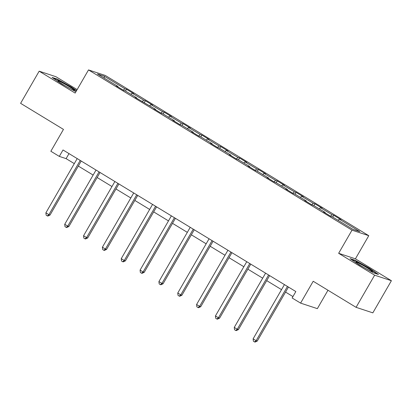 <?xml version="1.0" encoding="UTF-8"?>
<svg xmlns="http://www.w3.org/2000/svg" width="412" height="412" viewBox="0 0 412 412"><rect width="100%" height="100%" fill="white"/><g stroke="black" fill="none" stroke-linecap="round" stroke-linejoin="round"><path stroke-width="0.62" d="M77.142 89.61L55.924 76.709L39.161 71.183L20.6 103.33L63.469 129.399L50.851 151.256L59.302 156.395L66.1 158.635L74.299 163.621M368.776 235.685L105.276 75.448L88.508 69.922L352.008 230.159L368.776 235.685L355.412 258.829L338.643 253.303L374.632 275.185L391.4 280.711L355.412 258.829M391.4 280.711L372.839 312.857L356.076 307.331L313.202 281.262L300.585 303.119L317.353 308.645L327.973 290.244M374.632 275.185L356.076 307.331M117.878 86.87L117.961 86.458L116.308 85.912L123.554 90.321L125.207 90.867L136.799 97.917L135.146 97.371L155.638 109.371L153.985 108.825L161.231 113.233L162.884 113.779L174.477 120.824L172.824 120.283L180.07 124.687L181.723 125.233L193.316 132.283L191.662 131.737L198.908 136.145L200.562 136.686L212.154 143.737L210.501 143.191L217.747 147.599L219.4 148.145L230.993 155.195L229.34 154.649L236.586 159.053L238.239 159.599L249.832 166.649L248.178 166.103L255.425 170.511L257.078 171.057L268.67 178.108L267.017 177.562L274.263 181.965L275.916 182.511L287.509 189.561L285.856 189.015L293.102 193.424L294.755 193.97L306.348 201.015L304.695 200.474L311.941 204.877L313.594 205.423L325.186 212.474L323.533 211.928L330.779 216.336L332.433 216.877L352.96 229.366L359.851 231.632L339.323 219.148L340.976 219.694L333.73 215.285L332.711 217.047M117.961 86.458L97.433 73.975L104.318 76.246L124.851 88.729L126.505 89.275L125.485 91.037M333.73 215.285L332.077 214.745L320.484 207.694L322.138 208.24L314.892 203.832L313.238 203.286L301.646 196.236L303.299 196.782L296.053 192.378L294.4 191.832L282.807 184.782L284.46 185.328L277.214 180.919L275.561 180.374L263.968 173.323L265.622 173.869L258.375 169.466L256.722 168.92L245.13 161.87L246.783 162.416L239.537 158.007L237.884 157.461L226.291 150.416L227.944 150.957L220.698 146.554L219.045 146.008L207.452 138.957L209.105 139.503L201.859 135.095L200.206 134.554L188.614 127.504L190.267 128.044L183.021 123.641L181.368 123.095L169.775 116.045L171.428 116.591L164.182 112.182L162.529 111.642L150.936 104.591L152.589 105.137L145.343 100.729L143.69 100.183L132.097 93.133L133.751 93.678L126.505 89.275M300.585 303.119L292.129 297.979L295.842 291.552L63.015 149.968L59.302 156.395M136.717 98.324L136.799 97.917M132.097 93.133L130.862 94.307M143.69 100.183L142.161 101.635M155.556 109.783L155.638 109.371M150.936 104.591L149.7 105.76M162.529 111.642L160.999 113.094M174.394 121.236L174.477 120.824M169.775 116.045L168.539 117.214M181.368 123.095L179.838 124.548M193.233 132.695L193.316 132.283M188.614 127.504L187.378 128.673M200.206 134.554L198.677 136.001M212.072 144.148L212.154 143.737M207.452 138.957L206.216 140.126M219.045 146.008L217.515 147.46M230.911 155.602L230.993 155.195M226.291 150.416L225.055 151.585M237.884 157.461L236.354 158.914M249.749 167.061L249.832 166.649M245.13 161.87L243.899 163.039M256.722 168.92L255.193 170.372M268.588 178.514L268.67 178.108M263.968 173.323L262.738 174.497M275.561 180.374L274.031 181.826M287.427 189.973L287.509 189.561M282.807 184.782L281.576 185.951M294.4 191.832L292.87 193.285M306.265 201.427L306.348 201.015M301.646 196.236L300.415 197.41M313.238 203.286L311.709 204.738M325.104 212.886L325.186 212.474M320.484 207.694L319.254 208.863M332.077 214.745L330.548 216.192M339.323 219.148L338.092 220.317M338.643 253.303L352.008 230.159M39.161 71.183L75.144 93.066L88.508 69.922M78.316 166.062L93.138 175.074M97.155 177.52L111.976 186.533M115.993 188.974L130.815 197.987M134.832 200.433L149.654 209.445M153.671 211.886L168.493 220.899M172.51 223.34L187.331 232.358M191.348 234.799L206.17 243.811M210.187 246.252L225.009 255.265M229.026 257.711L243.847 266.724M247.864 269.165L262.686 278.177M266.703 280.623L281.525 289.636M285.542 292.077L292.942 296.578M104.318 76.246L104.334 78.172M124.851 88.729L123.322 90.182M69.005 153.609L66.1 158.635M314.892 203.832L313.872 205.593M296.053 192.378L295.033 194.14M277.214 180.919L276.195 182.681M258.375 169.466L257.356 171.227M239.537 158.007L238.517 159.768M220.698 146.554L219.678 148.315M201.859 135.095L200.84 136.856M183.021 123.641L182.001 125.403M164.182 112.182L163.162 113.949M145.343 100.729L144.324 102.49M369.348 268.227L355.17 260.312L350.118 258.648L359.249 264.901L373.427 272.821L378.479 274.485L369.348 268.227L369.178 268.526M76.57 90.599L71.312 86.994L57.129 79.073L52.082 77.41L61.213 83.667L75.906 91.752M354.974 260.652L355.17 260.312M56.933 79.418L57.129 79.073M71.137 87.287L71.312 86.994M287.447 286.443L256.125 340.693L253.107 338.86L284.429 284.61M288.446 287.051L257.258 341.069L256.125 340.693L254.595 341.929L253.385 341.193L253.107 338.86M257.258 341.069L255.049 342.078L254.595 341.929M358.826 263.175A9.672 0.664 30 0 0 355.793 262.089A9.672 0.664 30 0 0 360.876 265.652A9.672 0.664 30 0 0 369.476 270.473A9.672 0.664 30 0 0 372.427 271.693A9.672 0.664 30 0 0 368.323 268.552A9.672 0.664 30 0 0 358.826 263.175M351.266 259.431L355.304 260.765L369.044 268.433L377.31 274.098M63.165 84.615A9.672 0.664 30 0 0 74.387 90.455A9.672 0.664 30 0 0 69.056 86.556A9.672 0.664 30 0 0 57.752 80.855A9.672 0.664 30 0 0 63.165 84.615M53.225 78.192L57.268 79.526L71.003 87.2L76.4 90.892M268.609 274.989L237.286 329.239L234.268 327.401L265.591 273.151M269.608 275.597L238.419 329.61L237.286 329.239L235.757 330.47L234.546 329.739L234.268 327.401M238.419 329.61L236.21 330.62L235.757 330.47M249.77 263.531L218.448 317.781L215.43 315.947L246.747 261.697M250.769 264.138L219.581 318.157L218.448 317.781L216.918 319.017L215.708 318.28L215.43 315.947M219.581 318.157L217.371 319.166L216.918 319.017M230.931 252.077L199.609 306.327L196.591 304.489L227.908 250.238M231.93 252.685L200.742 306.698L199.609 306.327L198.079 307.558L196.869 306.827L196.591 304.489M200.742 306.698L198.532 307.707L198.079 307.558M212.092 240.618L180.77 294.868L177.752 293.035L209.069 238.785M213.092 241.226L181.903 295.244L180.77 294.868L179.241 296.104L178.03 295.368L177.752 293.035M181.903 295.244L179.694 296.254L179.241 296.104M193.254 229.165L161.931 283.415L158.914 281.581L190.231 227.326M194.253 229.772L163.064 283.786L161.931 283.415L160.402 284.646L159.192 283.914L158.914 281.581M163.064 283.786L160.855 284.795L160.402 284.646M174.415 217.711L143.093 271.961L140.075 270.123L171.392 215.873M175.409 218.314L144.226 272.332L143.093 271.961L141.563 273.192L140.353 272.456L140.075 270.123M144.226 272.332L142.016 273.341L141.563 273.192M155.576 206.252L124.254 260.502L121.236 258.669L152.553 204.419M156.57 206.86L125.387 260.878L124.254 260.502L122.725 261.733L121.514 261.002L121.236 258.669M125.387 260.878L123.178 261.883L122.725 261.733M136.738 194.799L105.415 249.049L102.397 247.21L133.715 192.96M137.732 195.401L106.548 249.42L105.415 249.049L103.886 250.28L102.676 249.543L102.397 247.21M106.548 249.42L104.339 250.429L103.886 250.28M117.899 183.34L86.577 237.59L83.559 235.757L114.876 181.507M118.893 183.948L87.71 237.966L86.577 237.59L85.047 238.826L83.837 238.09L83.559 235.757M87.71 237.966L85.5 238.975L85.047 238.826M99.06 171.886L67.738 226.137L64.72 224.298L96.037 170.048M100.054 172.494L68.871 226.507L67.738 226.137L66.208 227.367L64.998 226.636L64.72 224.298M68.871 226.507L66.662 227.517L66.208 227.367M80.222 160.428L48.899 214.678L45.881 212.844L77.199 158.594M81.215 161.035L50.032 215.054L48.899 214.678L47.37 215.914L46.159 215.177L45.881 212.844M50.032 215.054L47.823 216.063L47.37 215.914"/></g></svg>
